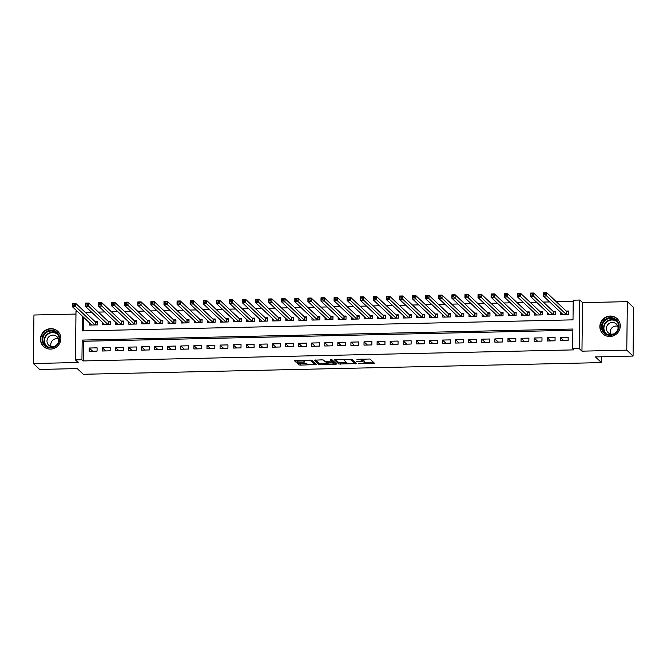 <?xml version="1.0" encoding="UTF-8"?>
<svg xmlns="http://www.w3.org/2000/svg" width="667" height="667" viewBox="0 0 667 667"><rect width="100%" height="100%" fill="white"/><g stroke="black" fill="none" stroke-linecap="round" stroke-linejoin="round"><path stroke-width="1" d="M358.696 363.615L374.479 363.232L370.01 359.004L356.945 359.396A4.185 0.75 -179.3 0 1 361.847 360.047L362.214 360.397A4.185 0.75 -179.3 0 1 362.289 360.539A4.185 0.75 -179.3 0 1 358.896 361.231L356.403 361.456L359.238 361.556A4.185 0.75 -179.3 0 1 364.14 362.206L364.507 362.556A4.185 0.75 -179.3 0 1 364.582 362.698A4.185 0.75 -179.3 0 1 361.189 363.39L358.696 363.615M50.534 349.108A10.397 10.038 -46.7 0 0 57.787 331.316A10.397 10.038 -46.7 0 0 41.229 335.293A10.397 10.038 -46.7 0 0 50.534 349.108M609.93 336.502A10.397 10.038 -46.7 0 0 617.192 318.709A10.397 10.038 -46.7 0 0 600.625 322.695A10.397 10.038 -46.7 0 0 609.93 336.502M298.658 363.457L297.615 363.715L298.866 364.891L300.4 365.099L316.617 364.541L312.148 360.305L310.614 360.105L295.464 360.447L294.397 360.664L295.931 362.123L303.944 362.181L305.011 361.964L304.235 361.214A3.502 0.625 -179.3 0 1 304.177 361.097A3.502 0.625 -179.3 0 1 307.345 360.513A3.502 0.625 -179.3 0 1 311.105 361.064L314.032 363.815A3.502 0.625 -179.3 0 1 314.099 363.94A3.502 0.625 -179.3 0 1 310.922 364.524A3.502 0.625 -179.3 0 1 307.162 363.974L305.144 363.315L298.658 363.457M572.87 330.248L83.442 341.271L83.2 360.939L81.941 359.755L75.404 359.897L75.996 311.389L77.322 311.364M633.058 356.07L626.772 350.142L627.364 301.642L633.65 307.562L633.058 356.07L595.439 356.92L601.467 362.606L83.292 374.279L77.255 368.593L39.636 369.443L33.35 363.515L78.164 362.506L75.404 359.897M627.364 301.642L582.549 302.651L581.957 351.159L626.772 350.142M581.957 351.159L579.189 348.549L572.645 348.699L572.886 329.031L82.183 340.087L81.941 359.755M83.2 360.939L573.903 349.883L572.645 348.699M338.811 363.99L356.537 363.59L352.093 359.405L335.409 359.546L334.367 359.805L338.811 363.99L338.828 362.681L346.757 362.74M335.526 364.307L318.834 364.44L314.374 360.213L321.919 359.846L323.453 360.055L325.254 361.747L331.09 361.856L332.149 361.639L330.232 359.796L332.049 359.788L336.56 364.04L335.526 364.307L335.543 363.081M75.963 314.065L33.942 315.007L33.35 363.515M89.553 322.895L89.528 325.079L97.382 324.904L97.415 321.627L95.131 321.677M102.643 322.595L102.61 324.787L110.464 324.604L110.505 321.327L108.212 321.377M115.725 322.303L115.699 324.487L123.545 324.312L123.587 321.035L121.302 321.085M128.806 322.011L128.781 324.195L136.635 324.02L136.677 320.744L134.384 320.794M141.896 321.711L141.871 323.895L149.716 323.72L149.758 320.443L147.474 320.493M154.977 321.419L154.952 323.603L162.806 323.428L162.848 320.152L160.555 320.202M168.067 321.127L168.042 323.312L175.888 323.136L175.93 319.852L173.637 319.91M181.149 320.827L181.124 323.011L188.978 322.836L189.019 319.56L186.727 319.61M194.239 320.535L194.214 322.72L202.059 322.545L202.101 319.268L199.808 319.318M207.32 320.243L207.295 322.428L215.149 322.244L215.183 318.968L212.898 319.026M220.41 319.943L220.377 322.128L228.231 321.953L228.272 318.676L225.98 318.726M233.492 319.651L233.467 321.836L241.321 321.661L241.354 318.384L239.069 318.434M246.582 319.36L246.548 321.544L254.402 321.361L254.444 318.084L252.151 318.134M259.663 319.059L259.638 321.244L267.492 321.069L267.525 317.792L265.241 317.842M272.753 318.768L272.72 320.952L280.574 320.777L280.615 317.5L278.322 317.55M285.835 318.467L285.81 320.66L293.655 320.477L293.697 317.2L291.412 317.25M298.916 318.176L298.891 320.36L306.745 320.185L306.787 316.908L304.494 316.958M312.006 317.884L311.981 320.068L319.827 319.893L319.868 316.617L317.584 316.667M325.087 317.584L325.062 319.768L332.916 319.593L332.958 316.316L330.665 316.366M338.177 317.292L338.152 319.476L345.998 319.301L346.04 316.025L343.747 316.075M351.259 317L351.234 319.185L359.088 319.009L359.129 315.724L356.837 315.783M364.349 316.7L364.324 318.884L372.169 318.709L372.211 315.433L369.918 315.483M377.43 316.408L377.405 318.593L385.259 318.417L385.293 315.141L383.008 315.191M390.52 316.116L390.487 318.301L398.341 318.117L398.382 314.841L396.09 314.899M403.602 315.816L403.577 318.001L411.431 317.825L411.464 314.549L409.179 314.599M416.692 315.524L416.658 317.709L424.512 317.534L424.554 314.257L422.261 314.307M429.773 315.233L429.748 317.417L437.602 317.234L437.635 313.957L435.351 314.007M442.863 314.932L442.83 317.117L450.684 316.942L450.725 313.665L448.432 313.715M455.945 314.641L455.92 316.825L463.765 316.65L463.807 313.373L461.522 313.423M469.026 314.34L469.001 316.533L476.855 316.35L476.897 313.073L474.604 313.123M482.116 314.049L482.091 316.233L489.937 316.058L489.978 312.781L487.694 312.831M495.197 313.757L495.172 315.941L503.026 315.766L503.068 312.49L500.775 312.54M508.287 313.457L508.262 315.641L516.108 315.466L516.15 312.189L513.857 312.239M521.369 313.165L521.344 315.349L529.198 315.174L529.239 311.898L526.947 311.948M534.459 312.873L534.434 315.057L542.279 314.882L542.321 311.597L540.028 311.656M547.54 312.573L547.515 314.757L555.369 314.582L555.411 311.306L553.118 311.356M560.28 340.687L568.134 340.512L568.176 337.235L560.322 337.41L560.28 340.687M547.198 340.979L555.044 340.804L555.086 337.527L547.232 337.702L547.198 340.979M534.109 341.279L541.963 341.095L542.004 337.819L534.15 337.994L534.109 341.279M521.027 341.571L528.873 341.396L528.914 338.119L521.06 338.294L521.027 341.571M507.937 341.863L515.791 341.687L515.833 338.411L507.979 338.586L507.937 341.863M494.856 342.163L502.701 341.979L502.743 338.703L494.897 338.886L494.856 342.163M481.766 342.454L489.62 342.279L489.661 339.003L481.807 339.178L481.766 342.454M468.684 342.746L476.538 342.571L476.572 339.295L468.726 339.47L468.684 342.746M455.594 343.046L463.448 342.871L463.49 339.586L455.636 339.77L455.594 343.046M442.513 343.338L450.367 343.163L450.4 339.887L442.554 340.062L442.513 343.338M429.423 343.63L437.277 343.455L437.319 340.178L429.465 340.353L429.423 343.63M416.341 343.93L424.195 343.755L424.229 340.47L416.383 340.654L416.341 343.93M403.26 344.222L411.105 344.047L411.147 340.77L403.293 340.945L403.26 344.222M390.17 344.522L398.024 344.339L398.066 341.062L390.212 341.237L390.17 344.522M377.088 344.814L384.934 344.639L384.976 341.362L377.122 341.537L377.088 344.814M363.999 345.106L371.853 344.931L371.894 341.654L364.04 341.829L363.999 345.106M350.917 345.406L358.763 345.223L358.804 341.946L350.95 342.121L350.917 345.406M337.827 345.698L345.681 345.523L345.723 342.246L337.869 342.421L337.827 345.698M324.746 345.99L332.591 345.814L332.633 342.538L324.787 342.713L324.746 345.99M311.656 346.29L319.51 346.106L319.551 342.83L311.697 343.013L311.656 346.29M298.574 346.582L306.42 346.406L306.461 343.13L298.616 343.305L298.574 346.582M285.484 346.873L293.338 346.698L293.38 343.422L285.526 343.597L285.484 346.873M272.403 347.173L280.257 346.998L280.29 343.713L272.444 343.897L272.403 347.173M259.313 347.465L267.167 347.29L267.209 344.014L259.355 344.189L259.313 347.465M246.231 347.757L254.085 347.582L254.119 344.305L246.273 344.48L246.231 347.757M233.15 348.057L240.995 347.882L241.037 344.597L233.183 344.781L233.15 348.057M220.06 348.349L227.914 348.174L227.956 344.897L220.102 345.072L220.06 348.349M206.978 348.649L214.824 348.466L214.866 345.189L207.012 345.364L206.978 348.649M193.889 348.941L201.742 348.766L201.784 345.489L193.93 345.664L193.889 348.941M180.807 349.233L188.653 349.058L188.694 345.781L180.84 345.956L180.807 349.233M167.717 349.533L175.571 349.35L175.613 346.073L167.759 346.248L167.717 349.533M154.636 349.825L162.481 349.65L162.523 346.373L154.677 346.548L154.636 349.825M141.546 350.117L149.4 349.942L149.441 346.665L141.587 346.84L141.546 350.117M128.464 350.417L136.31 350.233L136.351 346.957L128.506 347.14L128.464 350.417M115.374 350.709L123.228 350.534L123.27 347.257L115.416 347.432L115.374 350.709M102.293 351L110.147 350.825L110.18 347.549L102.334 347.724L102.293 351M97.099 347.84L89.245 348.024L89.203 351.301L97.057 351.125L97.099 347.84M573.228 301.401L556.361 301.784M549.65 301.934L543.272 302.076M536.568 302.226L530.19 302.376M523.478 302.526L517.1 302.668M510.397 302.818L504.019 302.96M497.307 303.11L490.929 303.26M484.225 303.41L477.847 303.552M471.135 303.702L464.757 303.844M458.054 303.994L451.676 304.144M444.972 304.294L438.586 304.435M431.882 304.586L425.504 304.727M418.801 304.886L412.414 305.027M405.711 305.178L399.333 305.319M392.63 305.469L386.251 305.611M379.54 305.769L373.161 305.911M366.458 306.061L360.08 306.203M353.368 306.353L346.99 306.503M340.287 306.653L333.909 306.795M327.197 306.945L320.819 307.087M314.115 307.237L307.737 307.387M301.025 307.537L294.647 307.679M287.944 307.829L281.566 307.971M274.854 308.121L268.476 308.271M261.772 308.421L255.394 308.563M248.691 308.713L242.304 308.854M235.601 309.013L229.223 309.154M222.52 309.305L216.141 309.446M209.43 309.596L203.051 309.738M196.348 309.897L189.97 310.038M183.258 310.188L176.88 310.33M170.177 310.48L163.799 310.63M157.087 310.78L150.709 310.922M144.005 311.072L137.627 311.214M130.915 311.364L124.537 311.514M117.834 311.664L111.456 311.806M104.744 311.956L98.366 312.098M91.662 312.248L85.284 312.398M83.734 317.409L83.567 330.882M560.63 312.281L560.597 314.465L568.451 314.29L568.492 311.014L566.2 311.064M601.467 362.606L601.542 356.778M82.475 316.225L82.299 330.907L573.003 319.852L573.236 300.192L579.781 300.042L579.189 348.549M582.549 302.651L579.781 300.042M83.442 341.271L82.183 340.087M560.322 337.41L563.715 340.612M547.232 337.702L550.634 340.904M534.15 337.994L537.544 341.196M521.06 338.294L524.462 341.496M507.979 338.586L511.372 341.787M494.897 338.886L498.291 342.079M481.807 339.178L485.201 342.379M468.726 339.47L472.119 342.671M455.636 339.77L459.029 342.963M442.554 340.062L445.948 343.263M429.465 340.353L432.858 343.555M416.383 340.654L419.776 343.855M403.293 340.945L406.687 344.147M390.212 341.237L393.605 344.439M377.122 341.537L380.523 344.739M364.04 341.829L367.434 345.031M350.95 342.121L354.352 345.323M337.869 342.421L341.262 345.623M324.787 342.713L328.181 345.915M311.697 343.013L315.091 346.206M298.616 343.305L302.009 346.507M285.526 343.597L288.919 346.798M272.444 343.897L275.838 347.09M259.355 344.189L262.748 347.39M246.273 344.48L249.666 347.682M233.183 344.781L236.577 347.982M220.102 345.072L223.495 348.274M207.012 345.364L210.413 348.566M193.93 345.664L197.324 348.866M180.84 345.956L184.242 349.158M167.759 346.248L171.152 349.45M154.677 346.548L158.071 349.75M141.587 346.84L144.981 350.042M128.506 347.14L131.899 350.333M115.416 347.432L118.809 350.634M102.334 347.724L105.728 350.925M89.245 348.024L92.638 351.217M364.582 362.698L364.599 361.389A4.185 0.75 -179.3 0 0 364.524 361.247L364.507 362.556M362.289 360.388A4.185 0.75 -179.3 0 1 364.157 360.897L364.524 361.247M362.289 360.539L362.306 359.23A4.185 0.75 -179.3 0 0 362.231 359.079L362.214 360.397M364.591 362.339L373.345 362.139M335.493 359.546L338.828 362.681M354.494 362.565L355.428 362.548M353.743 363.565L354.469 363.382L350.567 359.705L347.632 359.605A4.185 0.75 -179.3 0 0 344.239 360.297A4.185 0.75 -179.3 0 0 344.314 360.438L346.982 362.948A4.185 0.75 -179.3 0 0 351.876 363.607L353.743 363.565M354.485 362.131L354.469 363.382L354.502 362.098M351.484 359.246L354.485 362.064M335.451 362.998L334.059 363.031M326.78 363.19L320.385 363.34L320.368 364.649M315.524 359.997L318.851 363.131L320.385 363.34M332.141 360.372L331.474 359.655M327.122 363.515A3.502 0.625 -179.3 0 0 330.882 364.065A3.502 0.625 -179.3 0 0 334.059 363.482A3.502 0.625 -179.3 0 0 333.992 363.357L332.966 362.389L331.432 362.181L326.071 362.498L327.122 363.515M334.059 363.482L334.075 362.164A3.502 0.625 -179.3 0 0 334.009 362.048L333.992 363.357M332.158 360.889L334.009 362.048M314.099 363.94L314.115 362.631A3.502 0.625 -179.3 0 0 314.049 362.506L314.032 363.815M311.539 360.147L314.049 362.506M295.548 360.447L297.474 361.014L304.177 360.864M298.749 363.457L306.812 363.64M314.099 363.473L315.483 363.448M562.298 314.424L562.306 313.865M544.097 294.756L545.406 294.731L545.423 293.422L544.114 293.447L543.43 296.073L543.472 292.796L546.748 292.721L546.707 295.998L543.43 296.073L562.89 314.415M568.484 311.889L566.4 311.256L546.748 292.721L545.423 293.422M566.166 314.34L545.406 294.731M543.472 292.796L544.114 293.447M610.363 317.617A8.996 8.688 133.3 0 1 619.093 326.263A8.996 8.688 133.3 0 1 610.155 335.318A8.996 8.688 133.3 0 1 601.426 326.663A8.996 8.688 133.3 0 1 610.363 317.617M610.288 334.776A8.329 8.046 -46.7 0 0 616.1 320.527A8.329 8.046 -46.7 0 0 602.826 323.712A8.329 8.046 -46.7 0 0 610.288 334.776M610.48 333.942A5.928 5.728 133.3 0 1 617.734 326.246M617.809 329.773A5.928 5.728 -46.7 0 0 612.289 322.478A5.928 5.728 -46.7 0 0 608.154 332.625A5.928 5.728 -46.7 0 0 614.007 333.8M618.768 320.635A10.33 9.972 -46.7 0 0 600.892 322.903A10.33 9.972 -46.7 0 0 604.944 335.301M58.563 334.467A8.996 8.688 133.3 0 1 55.178 346.632A8.996 8.688 133.3 0 1 43.155 343.663A8.996 8.688 133.3 0 1 46.54 331.507A8.996 8.688 133.3 0 1 58.563 334.467M43.855 343.438A8.329 8.046 -46.7 0 0 55.961 345.514A8.329 8.046 -46.7 0 0 56.695 333.125A8.329 8.046 -46.7 0 0 43.855 343.438M58.404 342.371A5.928 5.728 -46.7 0 0 49.275 336.41A5.928 5.728 -46.7 0 0 54.602 346.406M59.363 333.242A10.33 9.972 -46.7 0 0 44.689 331.224A10.33 9.972 -46.7 0 0 45.539 347.899M51.084 346.54A5.928 5.728 133.3 0 1 58.329 338.844M549.216 314.724L549.216 314.157M531.015 295.056L532.324 295.022L532.341 293.713L531.032 293.747L530.348 296.365L530.39 293.088L533.658 293.013L533.617 296.29L530.348 296.365L549.808 314.707M555.394 312.181L553.318 311.547L533.658 293.013L532.341 293.713M553.076 314.632L532.324 295.022M530.39 293.088L531.032 293.747M536.126 315.016L536.135 314.449M517.926 295.348L519.234 295.323L519.251 294.005L517.942 294.039L517.259 296.665L517.3 293.388L520.577 293.313L520.535 296.59L517.259 296.665L536.718 315.007M542.313 312.473L540.237 311.839L520.577 293.313L519.251 294.005M539.995 314.932L519.234 295.323M517.3 293.388L517.942 294.039M523.045 315.316L523.045 314.749M504.844 295.639L506.153 295.614L506.17 294.305L504.861 294.33L504.177 296.957L504.219 293.68L507.487 293.605L507.445 296.882L504.177 296.957L523.637 315.299M529.223 312.773L527.147 312.139L507.487 293.605L506.17 294.305M526.905 315.224L506.153 295.614M504.219 293.68L504.861 294.33M509.955 315.608L509.963 315.041M491.762 295.94L493.063 295.906L493.08 294.597L491.771 294.631L491.095 297.249L491.129 293.972L494.405 293.897L494.364 297.182L491.095 297.249L510.547 315.591M516.141 313.065L514.065 312.431L494.405 293.897L493.08 294.597M513.823 315.516L493.063 295.906M491.129 293.972L491.771 294.631M496.873 315.9L496.882 315.333M478.673 296.231L479.982 296.206L479.998 294.889L478.689 294.922L478.006 297.549L478.047 294.272L481.316 294.197L481.274 297.474L478.006 297.549L497.465 315.891M503.051 313.357L500.975 312.723L481.316 294.197L479.998 294.889M500.734 315.816L479.982 296.206M478.047 294.272L478.689 294.922M483.783 316.2L483.792 315.633M465.591 296.532L466.9 296.498L466.908 295.189L465.608 295.214L464.924 297.841L464.957 294.564L468.234 294.489L468.192 297.765L464.924 297.841L484.375 316.183M489.97 313.657L487.894 313.023L468.234 294.489L466.908 295.189M487.652 316.108L466.9 296.498M464.957 294.564L465.608 295.214M470.702 316.492L470.71 315.925M452.501 296.823L453.81 296.79L453.827 295.481L452.518 295.514L451.834 298.132L451.876 294.856L455.144 294.781L455.111 298.066L451.834 298.132L471.294 316.475M476.88 313.949L474.804 313.315L455.144 294.781L453.827 295.481M474.562 316.408L453.81 296.79M451.876 294.856L452.518 295.514M457.612 316.783L457.62 316.216M439.42 297.115L440.729 297.09L440.745 295.773L439.436 295.806L438.753 298.432L438.794 295.156L442.063 295.081L442.021 298.357L438.753 298.432L458.204 316.775M463.798 314.24L461.722 313.615L442.063 295.081L440.745 295.773M461.481 316.7L440.729 297.09M438.794 295.156L439.436 295.806M444.53 317.083L444.539 316.517M426.33 297.415L427.639 297.382L427.655 296.073L426.346 296.098L425.663 298.724L425.704 295.448L428.973 295.373L428.939 298.649L425.663 298.724L445.122 317.067M450.717 314.541L448.633 313.907L428.973 295.373L427.655 296.073M448.391 316.992L427.639 297.382M425.704 295.448L426.346 296.098M431.441 317.375L431.449 316.808M413.248 297.707L414.557 297.674L414.574 296.365L413.265 296.398L412.581 299.016L412.623 295.739L415.891 295.673L415.849 298.949L412.581 299.016L432.041 317.359M437.627 314.832L435.551 314.199L415.891 295.673L414.574 296.365M435.309 317.292L414.557 297.674M412.623 295.739L413.265 296.398M418.359 317.667L418.367 317.108M400.158 297.999L401.467 297.974L401.484 296.665L400.175 296.69L399.491 299.316L399.533 296.04L402.801 295.965L402.768 299.241L399.491 299.316L418.951 317.659M424.546 315.132L422.461 314.499L402.801 295.965L401.484 296.665M422.219 317.584L401.467 297.974M399.533 296.04L400.175 296.69M405.269 317.967L405.278 317.4M387.077 298.299L388.386 298.266L388.402 296.957L387.093 296.982L386.41 299.608L386.451 296.331L389.72 296.256L389.678 299.533L386.41 299.608L405.87 317.951M411.456 315.424L409.38 314.791L389.72 296.256L388.402 296.957M409.138 317.876L388.386 298.266M386.451 296.331L387.093 296.982M392.188 318.259L392.196 317.692M373.987 298.591L375.296 298.566L375.313 297.249L374.004 297.282L373.32 299.908L373.362 296.623L376.638 296.557L376.597 299.833L373.32 299.908L392.78 318.251M398.374 315.716L396.29 315.082L376.638 296.557L375.313 297.249M396.056 318.176L375.296 298.566M373.362 296.623L374.004 297.282M379.106 318.551L379.106 317.992M360.905 298.883L362.214 298.858L362.231 297.549L360.922 297.574L360.238 300.2L360.28 296.923L363.548 296.848L363.507 300.125L360.238 300.2L379.698 318.543M385.284 316.016L383.208 315.383L363.548 296.848L362.231 297.549M382.966 318.467L362.214 298.858M360.28 296.923L360.922 297.574M366.016 318.851L366.025 318.284M347.815 299.183L349.124 299.149L349.141 297.841L347.832 297.874L347.148 300.492L347.19 297.215L350.467 297.14L350.425 300.417L347.148 300.492L366.608 318.834M372.203 316.308L370.127 315.674L350.467 297.14L349.141 297.841M369.885 318.759L349.124 299.149M347.19 297.215L347.832 297.874M352.935 319.143L352.935 318.576M334.734 299.475L336.043 299.45L336.06 298.132L334.751 298.166L334.067 300.792L334.109 297.515L337.377 297.44L337.335 300.717L334.067 300.792L353.527 319.134M359.113 316.6L357.037 315.966L337.377 297.44L336.06 298.132M356.795 319.059L336.043 299.45M334.109 297.515L334.751 298.166M339.845 319.443L339.853 318.876M321.652 299.766L322.953 299.741L322.97 298.432L321.661 298.457L320.985 301.084L321.019 297.807L324.295 297.732L324.254 301.009L320.985 301.084L340.437 319.426M346.031 316.9L343.955 316.266L324.295 297.732L322.97 298.432M343.713 319.351L322.953 299.741M321.019 297.807L321.661 298.457M326.763 319.735L326.772 319.168M308.563 300.067L309.872 300.033L309.888 298.724L308.579 298.758L307.896 301.376L307.937 298.099L311.206 298.024L311.164 301.309L307.896 301.376L327.355 319.718M332.941 317.192L330.865 316.558L311.206 298.024L309.888 298.724M330.624 319.643L309.872 300.033M307.937 298.099L308.579 298.758M313.673 320.027L313.682 319.46M295.481 300.358L296.79 300.333L296.798 299.016L295.498 299.049L294.814 301.676L294.847 298.399L298.124 298.324L298.082 301.601L294.814 301.676L314.265 320.018M319.86 317.484L317.784 316.85L298.124 298.324L296.798 299.016M317.542 319.943L296.79 300.333M294.847 298.399L295.498 299.049M300.592 320.327L300.6 319.76M282.391 300.659L283.7 300.625L283.717 299.316L282.408 299.341L281.724 301.968L281.766 298.691L285.034 298.616L285.001 301.893L281.724 301.968L301.184 320.31M306.77 317.784L304.694 317.15L285.034 298.616L283.717 299.316M304.452 320.235L283.7 300.625M281.766 298.691L282.408 299.341M287.502 320.619L287.51 320.052M269.31 300.95L270.619 300.917L270.635 299.608L269.326 299.641L268.643 302.259L268.684 298.983L271.953 298.908L271.911 302.193L268.643 302.259L288.094 320.602M293.688 318.076L291.612 317.442L271.953 298.908L270.635 299.608M291.371 320.535L270.619 300.917M268.684 298.983L269.326 299.641M274.42 320.91L274.429 320.343M256.22 301.242L257.529 301.217L257.545 299.9L256.236 299.933L255.553 302.56L255.594 299.283L258.863 299.208L258.829 302.485L255.553 302.56L275.012 320.902M280.607 318.367L278.523 317.742L258.863 299.208L257.545 299.9M278.281 320.827L257.529 301.217M255.594 299.283L256.236 299.933M261.331 321.211L261.339 320.644M243.138 301.542L244.447 301.509L244.464 300.2L243.155 300.225L242.471 302.851L242.513 299.575L245.781 299.5L245.739 302.776L242.471 302.851L261.931 321.194M267.517 318.668L265.441 318.034L245.781 299.5L244.464 300.2M265.199 321.119L244.447 301.509M242.513 299.575L243.155 300.225M248.249 321.502L248.257 320.935M230.048 301.834L231.357 301.801L231.374 300.492L230.065 300.525L229.381 303.143L229.423 299.867L232.691 299.8L232.658 303.076L229.381 303.143L248.841 321.486M254.435 318.959L252.351 318.326L232.691 299.8L231.374 300.492M252.109 321.419L231.357 301.801M229.423 299.867L230.065 300.525M235.159 321.794L235.168 321.236M216.967 302.126L218.276 302.101L218.292 300.792L216.983 300.817L216.3 303.443L216.341 300.167L219.61 300.092L219.568 303.368L216.3 303.443L235.759 321.786M241.346 319.26L239.27 318.626L219.61 300.092L218.292 300.792M239.028 321.711L218.276 302.101M216.341 300.167L216.983 300.817M222.078 322.094L222.086 321.527M203.877 302.426L205.186 302.393L205.203 301.084L203.894 301.109L203.21 303.735L203.252 300.458L206.528 300.383L206.487 303.66L203.21 303.735L222.67 322.078M228.264 319.551L226.18 318.918L206.528 300.383L205.203 301.084M225.938 322.003L205.186 302.393M203.252 300.458L203.894 301.109M208.996 322.386L208.996 321.819M190.795 302.718L192.104 302.693L192.121 301.376L190.812 301.409L190.128 304.035L190.17 300.75L193.438 300.684L193.397 303.96L190.128 304.035L209.588 322.378M215.174 319.843L213.098 319.21L193.438 300.684L192.121 301.376M212.856 322.303L192.104 302.693M190.17 300.75L190.812 301.409M195.906 322.678L195.915 322.119M177.705 303.01L179.014 302.985L179.031 301.676L177.722 301.701L177.038 304.327L177.08 301.05L180.357 300.975L180.315 304.252L177.038 304.327L196.498 322.67M202.093 320.143L200.008 319.51L180.357 300.975L179.031 301.676M199.775 322.595L179.014 302.985M177.08 301.05L177.722 301.701M182.825 322.978L182.825 322.411M164.624 303.31L165.933 303.277L165.95 301.968L164.641 302.001L163.957 304.619L163.999 301.342L167.267 301.267L167.225 304.544L163.957 304.619L183.417 322.961M189.003 320.435L186.927 319.801L167.267 301.267L165.95 301.968M186.685 322.886L165.933 303.277M163.999 301.342L164.641 302.001M169.735 323.27L169.743 322.703M151.534 303.602L152.843 303.577L152.86 302.259L151.551 302.293L150.875 304.919L150.909 301.642L154.185 301.567L154.144 304.844L150.875 304.919L170.327 323.262M175.921 320.727L173.845 320.093L154.185 301.567L152.86 302.259M173.603 323.187L152.843 303.577M150.909 301.642L151.551 302.293M156.653 323.57L156.662 323.003M138.453 303.894L139.762 303.869L139.778 302.56L138.469 302.585L137.786 305.211L137.827 301.934L141.096 301.859L141.054 305.136L137.786 305.211L157.245 323.553M162.831 321.027L160.755 320.393L141.096 301.859L139.778 302.56M160.514 323.478L139.762 303.869M137.827 301.934L138.469 302.585M143.563 323.862L143.572 323.295M125.371 304.194L126.68 304.16L126.688 302.851L125.379 302.885L124.704 305.503L124.737 302.226L128.014 302.151L127.972 305.436L124.704 305.503L144.155 323.845M149.75 321.319L147.674 320.685L128.014 302.151L126.688 302.851M147.432 323.77L126.68 304.16M124.737 302.226L125.379 302.885M130.482 324.154L130.49 323.587M112.281 304.486L113.59 304.46L113.607 303.143L112.298 303.177L111.614 305.803L111.656 302.526L114.924 302.451L114.891 305.728L111.614 305.803L131.074 324.145M136.66 321.611L134.584 320.977L114.924 302.451L113.607 303.143M134.342 324.07L113.59 304.46M111.656 302.526L112.298 303.177M117.392 324.454L117.4 323.887M99.2 304.786L100.509 304.752L100.525 303.443L99.216 303.468L98.533 306.095L98.566 302.818L101.843 302.743L101.801 306.02L98.533 306.095L117.984 324.437M123.578 321.911L121.502 321.277L101.843 302.743L100.525 303.443M121.261 324.362L100.509 304.752M98.566 302.818L99.216 303.468M104.31 324.746L104.319 324.179M86.11 305.077L87.419 305.044L87.435 303.735L86.126 303.768L85.443 306.386L85.484 303.11L88.753 303.035L88.719 306.32L85.443 306.386L104.902 324.729M110.497 322.203L108.413 321.569L88.753 303.035L87.435 303.735M108.171 324.662L87.419 305.044M85.484 303.11L86.126 303.768M91.221 325.037L91.229 324.47M73.028 305.369L74.337 305.344L74.354 304.027L73.045 304.06L72.361 306.687L72.403 303.41L75.671 303.335L75.629 306.612L72.361 306.687L91.813 325.029M97.407 322.495L95.331 321.869L75.671 303.335L74.354 304.027M95.089 324.954L74.337 305.344M72.403 303.41L73.045 304.06M364.157 360.897L364.14 362.206M361.856 358.946L361.847 360.047M373.428 362.223L373.42 363.448M355.511 362.631L355.494 363.857M340.362 362.89L340.345 364.199M350.575 359.205L350.567 359.705M318.851 363.131L318.834 364.44M332.141 360.288L332.124 361.597M332.983 361.072L332.966 362.389M311.122 360.113L311.105 361.064M303.96 360.872L303.944 362.181M297.474 361.014L297.457 362.331M295.948 360.814L295.931 362.123M315.566 363.532L315.549 364.757M300.408 363.782L300.4 365.099M298.883 363.582L298.866 364.891M566.591 311.339L566.558 314.332M566.4 311.256L566.366 314.332M605.361 333.225A8.329 8.046 133.3 0 1 616.717 321.177M617.4 322.128A8.054 7.779 -46.7 0 0 604.494 325.196A8.054 7.779 -46.7 0 0 606.345 333.85M45.965 345.823A8.329 8.046 133.3 0 1 57.312 333.783M57.996 334.726A8.054 7.779 -46.7 0 0 45.523 344.656A8.054 7.779 -46.7 0 0 46.948 346.448M553.51 311.631L553.468 314.624M553.318 311.547L553.277 314.632M540.42 311.931L540.387 314.924M540.237 311.839L540.195 314.924M527.339 312.223L527.297 315.216M527.147 312.139L527.113 315.224M514.249 312.515L514.215 315.508M514.065 312.431L514.024 315.516M501.167 312.815L501.125 315.808M500.975 312.723L500.942 315.808M488.077 313.106L488.044 316.1M487.894 313.023L487.852 316.108M474.996 313.407L474.954 316.391M474.804 313.315L474.771 316.4M461.906 313.698L461.872 316.692M461.722 313.615L461.681 316.692M448.824 313.99L448.783 316.983M448.633 313.907L448.599 316.992M435.734 314.29L435.701 317.284M435.551 314.199L435.509 317.284M422.653 314.582L422.62 317.575M422.461 314.499L422.428 317.575M409.563 314.874L409.53 317.867M409.38 314.791L409.338 317.876M396.481 315.174L396.448 318.167M396.29 315.082L396.256 318.167M383.4 315.466L383.358 318.459M383.208 315.383L383.166 318.459M370.31 315.758L370.277 318.751M370.127 315.674L370.085 318.759M357.229 316.058L357.187 319.051M357.037 315.966L357.003 319.051M344.139 316.35L344.105 319.343M343.955 316.266L343.914 319.351M331.057 316.642L331.015 319.635M330.865 316.558L330.832 319.643M317.967 316.942L317.934 319.935M317.784 316.85L317.742 319.935M304.886 317.234L304.844 320.227M304.694 317.15L304.661 320.235M291.796 317.534L291.762 320.519M291.612 317.442L291.571 320.527M278.714 317.825L278.673 320.819M278.523 317.742L278.489 320.819M265.624 318.117L265.591 321.11M265.441 318.034L265.399 321.119M252.543 318.417L252.51 321.411M252.351 318.326L252.318 321.411M239.453 318.709L239.42 321.702M239.27 318.626L239.228 321.702M226.371 319.001L226.338 321.994M226.18 318.918L226.146 322.003M213.29 319.301L213.248 322.294M213.098 319.21L213.056 322.294M200.2 319.593L200.167 322.586M200.008 319.51L199.975 322.586M187.119 319.885L187.077 322.878M186.927 319.801L186.893 322.886M174.029 320.185L173.995 323.178M173.845 320.093L173.804 323.178M160.947 320.477L160.905 323.47M160.755 320.393L160.722 323.478M147.857 320.769L147.824 323.762M147.674 320.685L147.632 323.77M134.776 321.069L134.734 324.062M134.584 320.977L134.551 324.062M121.686 321.361L121.652 324.354M121.502 321.277L121.461 324.362M108.604 321.661L108.563 324.646M108.413 321.569L108.379 324.654M95.514 321.953L95.481 324.946M95.331 321.869L95.289 324.946M344.247 359.346L344.239 360.297M332.166 360.33L332.149 361.639M304.185 360.247L304.177 361.097M603.176 333.984L603.802 334.567M617.342 318.951L617.967 319.543M57.946 331.549L58.571 332.141M43.772 346.582L44.397 347.173"/></g></svg>
